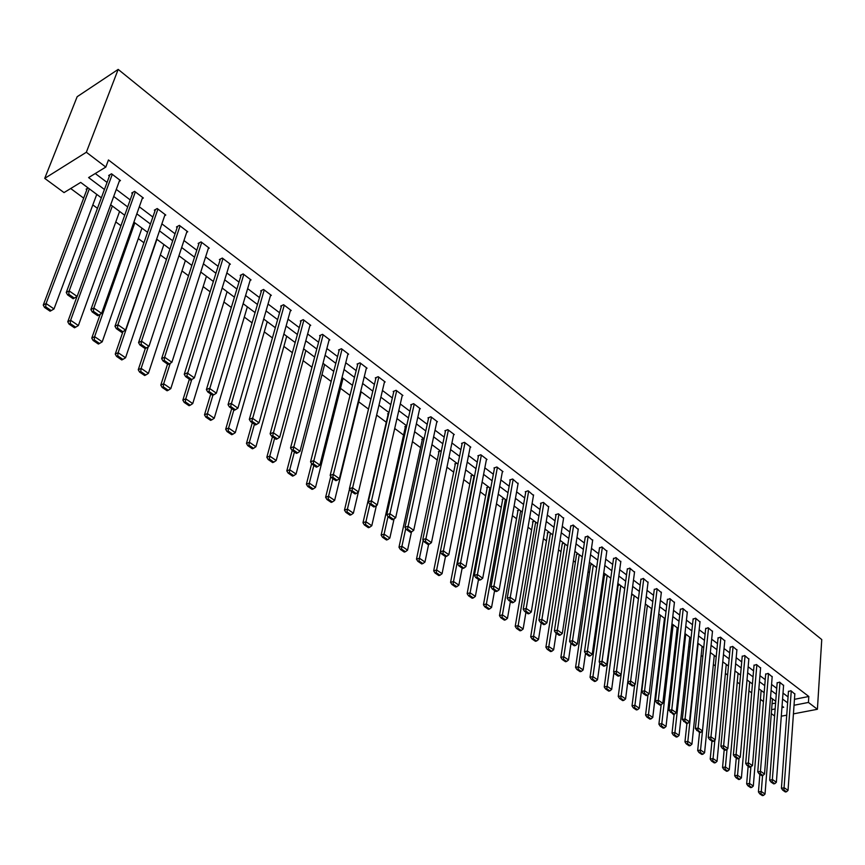 <?xml version="1.0" encoding="UTF-8"?>
<svg xmlns="http://www.w3.org/2000/svg" width="865" height="865" viewBox="0 0 865 865"><rect width="100%" height="100%" fill="white"/><g stroke="black" fill="none" stroke-linecap="round" stroke-linejoin="round"><path stroke-width="1.3" d="M101.356 197.826L80.705 182.407L64.032 192.592L44.721 178.374L77.158 96.707L118.181 69.395L821.75 639.57L817.403 709.278L808.429 702.445L808.818 696.487L108.46 159.96L105.811 167.075L88.608 177.585L104.449 189.489M774.597 716.025L771.299 713.593M70.692 188.516L83.667 198.128M92.825 204.908L97.453 208.335M115.791 221.927L120.938 225.733M138.303 238.589L143.936 242.762M160.349 254.926L166.448 259.435M181.964 270.929L188.516 275.773M203.156 286.618L210.13 291.786M223.927 302.004L231.312 307.475M244.298 317.087L252.072 322.85M264.279 331.89L272.432 337.923M283.882 346.411L292.392 352.704M303.118 360.651L311.962 367.203M321.985 374.632L331.165 381.433M340.518 388.353L350.011 395.381M358.705 401.825L368.501 409.08M376.643 415.103L386.277 422.239M394.71 428.489L403.577 435.052M412.443 441.626L420.574 447.638M429.851 454.514L437.268 460.007M446.956 467.187L453.671 472.16M463.748 479.621L469.803 484.097M480.248 491.839L485.654 495.84M496.456 503.841L501.235 507.377M512.383 515.637L516.556 518.73M528.028 527.228L531.618 529.888M543.415 538.625L546.442 540.863M558.541 549.826L561.017 551.654M573.409 560.834L575.355 562.272M588.038 571.668L589.465 572.727M602.418 582.318L603.348 583.01M663.39 627.471L664.071 627.979M676.171 636.943L677.176 637.689M688.756 646.263L690.086 647.247M701.147 655.443L702.791 656.654M713.365 664.482L715.29 665.92M725.389 673.392L727.606 675.035M737.24 682.171L739.737 684.02M748.917 690.821L751.685 692.865M760.422 699.342L763.46 701.591M772.067 703.753L775.602 703.061M659.227 614.355L658.687 614.485M646.231 604.646L645.214 604.916M633.029 594.796L631.515 595.196M619.621 584.783L618.032 585.648M605.997 574.609L604.408 575.495M592.157 564.272L590.568 565.18M578.09 553.773L576.512 554.703M563.796 543.101L562.218 544.042M549.264 532.256L547.221 532.872L547.696 533.218M534.494 521.217L532.451 521.855L532.927 522.211M519.476 510.004L517.432 510.653L517.908 511.02M504.198 498.608L502.154 499.267L502.651 499.635M488.671 487.006L486.617 487.687L487.125 488.065M472.863 475.209L470.82 475.912L471.328 476.291M456.796 463.207L454.741 463.932L455.26 464.321M440.436 451L438.393 451.735L438.912 452.136M423.796 438.577L421.742 439.334L422.282 439.734M406.637 426.013L404.809 426.704L405.35 427.115M388.763 413.384L387.563 413.859L388.125 414.27M111.098 205.102L110.396 205.513M88.111 187.943L86.111 189.143L86.857 189.695M95.258 173.519L107.065 182.429M116.288 189.403L130.193 199.912M139.319 206.8L152.856 217.029M161.874 223.84L175.054 233.799M183.975 240.535L196.798 250.223M205.621 256.894L218.11 266.323M226.846 272.918L239 282.109M247.639 288.64L259.489 297.582M268.031 304.037L279.568 312.752M288.023 319.142L299.268 327.64M307.637 333.966L318.59 342.237M326.873 348.498L337.555 356.564M345.751 362.749L356.153 370.609M364.273 376.751L374.415 384.406M382.449 390.483L392.342 397.954M400.3 403.966L409.945 411.243M417.817 417.2L427.224 424.304M435.03 430.197L444.199 437.128M451.93 442.967L460.872 449.724M468.527 455.509L477.253 462.105M484.843 467.835L493.353 474.258M500.867 479.934L509.171 486.217M516.61 491.839L524.72 497.959M532.094 503.538L540.009 509.507M547.318 515.032L555.038 520.86M562.282 526.331L569.808 532.029M576.998 537.457L584.351 543.004M591.465 548.388L598.645 553.805M605.695 559.136L612.712 564.434M619.708 569.721L626.541 574.89M633.483 580.123L640.165 585.173M647.042 590.363L653.562 595.293M660.373 600.451L666.753 605.262M673.511 610.366L679.739 615.069M686.442 620.129L692.519 624.725M699.169 629.752L705.105 634.229M711.69 639.213L717.496 643.592M724.037 648.534L729.703 652.816M736.191 657.714L741.727 661.898M748.16 666.764L753.566 670.851M759.946 675.673L765.233 679.663M771.569 684.442L776.727 688.345M783.009 693.092L788.058 696.898M794.459 699.32L808.818 696.487M794.827 694.054L790.902 690.713L788.448 691.546M783.582 685.513L779.603 682.107L777.138 682.972M772.164 676.841L768.131 673.381L765.666 674.257M760.584 668.029L756.486 664.525L754.031 665.423M748.83 659.098L744.679 655.529L742.213 656.449M736.894 650.026L732.677 646.404L730.211 647.344M724.773 640.814L720.502 637.137L718.037 638.1M712.479 631.472L708.132 627.731L705.667 628.714M699.98 621.978L695.579 618.172L693.114 619.178M687.297 612.334L682.82 608.473L680.366 609.501M674.408 602.548L669.867 598.612L667.412 599.672M661.325 592.601L656.708 588.6L654.254 589.681M648.026 582.491L643.344 578.426L640.889 579.528M634.51 572.219L629.763 568.089L627.298 569.224M620.778 561.796L615.956 557.59L613.501 558.747M606.83 551.189L601.921 546.918L599.467 548.096M592.644 540.409L587.659 536.062L585.205 537.273M578.22 529.456L573.16 525.023L570.716 526.266M563.558 518.319L558.412 513.81L555.492 514.707L555.968 515.075M548.648 506.987L543.415 502.403L540.495 503.322L540.982 503.69M533.478 495.472L528.169 490.79L525.25 491.753L525.736 492.12M518.059 483.751L512.653 478.994L509.734 479.967L510.231 480.345M502.36 471.836L502.976 471.63L496.878 466.981L493.947 467.987L494.456 468.376M486.389 459.704L487.027 459.488L480.821 454.763L477.88 455.79L478.399 456.19M470.138 447.367L470.798 447.14L464.473 442.329L461.542 443.388L462.072 443.788M453.606 434.814L454.276 434.565L447.843 429.667L444.902 430.759L445.443 431.17M436.771 422.034L437.452 421.774L430.9 416.789L427.97 417.903L428.521 418.314M419.622 409.015L420.336 408.745L413.665 403.663L410.724 404.809L411.286 405.242M402.171 395.759L402.895 395.478L396.105 390.31L393.175 391.488L393.737 391.921M384.395 382.276L385.141 381.962L378.221 376.697L375.291 377.908L375.864 378.351M366.284 368.522L367.052 368.198L360.013 362.846L357.072 364.079L357.667 364.533M347.827 354.531L348.627 354.185L341.448 348.725L338.518 349.99L339.112 350.455M329.024 340.259L329.857 339.891L322.537 334.333L319.607 335.642L320.223 336.107M309.865 325.727L310.719 325.337L303.258 319.661L300.339 321.012L300.955 321.477M290.326 310.903L291.213 310.492L283.612 304.707L280.693 306.091L281.32 306.578M270.41 295.808L271.329 295.365L263.576 289.461L260.657 290.889L261.306 291.386M250.104 280.401L251.045 279.936L243.141 273.924L240.232 275.384L240.892 275.881M229.387 264.701L230.371 264.203L222.305 258.062L219.396 259.565L220.067 260.084M208.249 248.688L209.276 248.147L201.048 241.886L198.139 243.433L198.831 243.952M186.689 232.35L187.748 231.766L179.347 225.376L176.46 226.976L177.163 227.506M164.674 215.677L165.777 215.05L157.214 208.53L154.327 210.173L155.04 210.714M142.195 198.669L143.363 197.999L134.616 191.338L131.74 193.025L132.464 193.576M119.251 181.304L120.473 180.58L111.531 173.779L108.666 175.508L109.412 176.082M105.811 167.075L86.349 152.251L118.181 69.395M86.349 152.251L44.721 178.374M781.928 707.613L783.69 707.278L782.047 706.056M775.732 701.331L770.542 697.46M764.173 692.703L758.865 688.745M752.442 683.955L747.014 679.89M740.537 675.068L734.98 670.905M728.46 666.039L722.762 661.79M716.188 656.881L710.349 652.524M703.721 647.571L697.752 643.117M691.07 638.121L684.961 633.558M678.214 628.531L671.954 623.86M665.153 618.778L658.752 613.999M651.896 608.874L645.333 603.975M638.413 598.807L631.688 593.79M624.714 588.589L617.837 583.442M610.798 578.188L603.748 572.922M596.645 567.624L589.422 562.239M582.264 556.887L574.868 551.362M567.635 545.966L560.055 540.311M552.767 534.862L544.993 529.066M537.641 523.574L529.683 517.627M522.255 512.08L514.102 505.993M506.598 500.403L498.24 494.153M490.682 488.509L482.108 482.108M474.474 476.41L465.684 469.846M455.39 463.705L433.679 570.857L436.63 569.981L457.974 464.083L448.967 457.369M441.182 451.552L431.949 444.664M424.088 438.793L414.627 431.721M406.68 425.796L396.97 418.541M388.958 412.562L379 405.123M370.901 399.079L360.683 391.445M352.498 385.347L342.021 377.518M333.76 371.345L323.002 363.311M314.655 357.083L303.615 348.844M295.181 342.54L283.85 334.085M275.319 327.716L263.695 319.034M255.078 312.6L243.141 303.691M234.426 297.182L222.164 288.034M213.363 281.46L200.777 272.053M191.868 265.414L178.936 255.759M169.94 249.034L156.651 239.118M147.547 232.317L133.902 222.132M124.69 215.255L110.666 204.778M771.612 709.635L775.148 708.943M781.29 716.198L786.728 715.16M793.432 713.874L817.403 709.278M794.038 705.256L808.429 702.445M113.715 196.452L127.674 206.94M136.832 213.828L150.424 224.035M159.484 230.847L172.708 240.784M181.672 247.509L194.538 257.186M203.405 263.847L215.936 273.264M224.705 279.849L236.902 289.018M245.574 295.538L257.467 304.469M266.042 310.913L277.622 319.618M286.11 325.997L297.398 334.474M305.788 340.778L316.785 349.038M325.099 355.288L335.815 363.332M344.043 369.517L354.477 377.367M362.63 383.487L372.804 391.131M380.87 397.197L390.785 404.647M398.776 410.648L408.453 417.914M416.357 423.861L425.785 430.943M433.614 436.825L442.815 443.745M450.568 449.573L459.542 456.309M467.23 462.083L475.977 468.657M483.589 474.377L492.12 480.789M499.667 486.454L507.993 492.715M515.464 498.327L523.585 504.436M530.991 509.993L538.917 515.951M546.248 521.465L553.989 527.282M561.255 532.743L568.813 538.419M576.014 543.826L583.388 549.372M590.525 554.735L597.726 560.142M604.808 565.461L611.836 570.738M618.843 576.014L625.709 581.172M632.661 586.394L639.365 591.422M646.252 596.612L652.794 601.521M659.627 606.657L666.018 611.458M672.797 616.55L679.036 621.243M685.761 626.292L691.849 630.866M698.52 635.883L704.467 640.349M711.084 645.322L716.89 649.691M723.454 654.61L729.13 658.881M735.628 663.769L741.175 667.931M747.63 672.786L753.047 676.852M759.448 681.663L764.746 685.642M771.093 690.421L776.273 694.303M782.566 699.039L787.626 702.834M794.849 693.708L788.037 790.383L784.317 787.799L781.419 788.264L782.728 790.156L785.334 791.962L786.49 791.778L783.885 789.972L782.728 790.156M788.469 691.2L781.419 788.264M791.259 690.984L783.885 789.972M786.49 791.778L788.037 790.383M759.859 774.326L758.443 791.94L761.297 791.486L762.562 775.516M772.445 698.888L765.028 794.038L763.492 795.422L760.876 793.638L759.73 793.821L762.357 795.605L763.492 795.422M760.876 793.638L761.297 791.486L765.028 794.038M759.73 793.821L758.443 791.94M783.604 685.156L776.37 782.274L772.596 779.646L769.677 780.122L770.996 782.036L773.645 783.863L774.802 783.679L772.164 781.841L770.996 782.036M777.17 682.615L769.677 780.122M779.971 682.388L772.164 781.841M774.802 783.679L776.37 782.274M772.196 676.473L764.519 774.034L760.681 771.375L757.762 771.861L759.081 773.786L761.773 775.646L762.941 775.451L760.249 773.591L759.081 773.786M765.698 673.9L757.762 771.861M768.498 673.662L760.249 773.591M762.941 775.451L764.519 774.034M748.149 766.217L746.657 783.917L749.512 783.441L750.874 767.104L748.16 765.211L746.992 765.406L749.717 767.298L752.485 765.676L760.616 667.661M761.146 690.454L753.307 786.036L751.75 787.431L749.09 785.625L747.944 785.809L750.604 787.615L751.75 787.431M749.09 785.625L749.512 783.441L753.307 786.036M747.944 785.809L746.657 783.917M736.266 757.978L734.688 775.764L737.553 775.289L739.045 758.27M749.685 681.89L741.402 777.916L739.824 779.311L737.121 777.473L735.985 777.667L738.678 779.506L739.824 779.311M737.121 777.473L737.553 775.289L741.402 777.916M735.985 777.667L734.688 775.764M754.053 665.044L745.673 763.481L748.593 762.973L752.485 765.676M756.864 664.807L748.16 765.211M745.673 763.481L746.992 765.406M748.863 658.719L740.267 757.189L736.32 754.442L733.379 754.961L734.709 756.907L737.477 758.821L738.656 758.616L735.877 756.691L734.709 756.907M742.246 656.07L733.379 754.961M745.057 655.821L735.877 756.691M738.656 758.616L740.267 757.189M736.926 649.637L727.865 748.571L723.843 745.771L720.902 746.311L722.232 748.268L725.054 750.215L726.222 749.998L723.41 748.052L722.232 748.268M730.255 646.955L720.902 746.311M733.066 646.696L723.41 748.052M726.222 749.998L727.865 748.571M724.2 749.631L722.545 767.493L725.411 766.995L727.033 749.295M738.05 673.197L729.314 769.666L727.725 771.072L724.978 769.212L723.832 769.407L726.578 771.277L727.725 771.072M724.978 769.212L725.411 766.995L729.314 769.666M723.832 769.407L722.545 767.493M711.949 741.143L710.208 759.102L713.074 758.583L714.847 740.159M726.243 664.385L717.053 761.297L715.431 762.714L712.652 760.822L711.506 761.027L714.285 762.919L715.431 762.714M712.652 760.822L713.074 758.583L717.053 761.297M711.506 761.027L710.208 759.102M699.515 732.525L697.677 750.571L700.553 750.041L710.381 652.545M714.263 655.443L704.586 752.799L702.953 754.215L700.131 752.291L698.974 752.507L701.807 754.431L702.953 754.215M700.131 752.291L700.553 750.041L704.586 752.799M698.974 752.507L697.677 750.571M724.816 640.424L715.258 739.813L711.181 736.969L708.23 737.531L709.56 739.488L712.425 741.467L713.603 741.251L710.738 739.261L709.56 739.488M718.08 637.7L708.23 737.531M720.891 637.44L710.738 739.261M713.603 741.251L715.258 739.813M686.918 723.486L684.961 741.91L687.837 741.37L698.152 643.419M702.099 646.36L691.935 744.16L690.281 745.587L687.416 743.64L686.259 743.857L689.124 745.803L690.281 745.587M687.416 743.64L687.837 741.37L691.935 744.16M686.259 743.857L684.961 741.91M712.511 631.061L702.456 730.914L698.304 728.027L695.352 728.6L699.59 732.59L700.78 732.363L697.871 730.341L696.693 730.568M705.71 628.304L695.352 728.6M708.532 628.033L697.871 730.341M700.78 732.363L702.456 730.914M674.127 714.22L672.029 733.12L674.927 732.558L685.75 634.153M689.74 637.137L679.079 735.391L677.414 736.829L674.495 734.839L673.338 735.066L676.257 737.056L677.414 736.829M674.495 734.839L674.927 732.558L679.079 735.391M673.338 735.066L672.029 733.12M700.023 621.557L689.448 721.875L685.231 718.945L682.28 719.539L686.561 723.562L687.751 723.324L684.799 721.28L683.61 721.518M693.157 618.767L682.28 719.539M695.979 618.486L684.799 721.28M687.751 723.324L689.448 721.875M661.163 704.737L658.903 724.178L661.801 723.605L673.154 624.746M677.209 627.774L666.028 726.492L664.331 727.93L661.368 725.908L660.211 726.146L663.174 728.157L664.331 727.93M661.368 725.908L661.801 723.605L666.028 726.492M660.211 726.146L658.903 724.178M687.34 611.912L676.225 712.695L671.943 709.711L668.98 710.316L673.316 714.393L674.505 714.144L671.51 712.068L670.321 712.306M680.409 609.079L668.98 710.316M683.242 608.787L671.51 712.068M674.505 714.144L676.225 712.695M648.015 694.8L645.571 715.096L648.469 714.512L660.352 615.188M664.482 618.27L652.761 717.442L651.053 718.891L648.036 716.836L646.879 717.074L649.885 719.118L651.053 718.891M648.036 716.836L648.469 714.512L652.761 717.442M646.879 717.074L645.571 715.096M674.462 602.105L662.795 703.353L658.438 700.336L655.475 700.953L656.816 702.953L659.865 705.072L661.055 704.824L658.005 702.704L656.816 702.953M667.456 599.229L655.475 700.953M670.288 598.937L658.005 702.704M661.055 704.824L662.795 703.353M634.683 684.712L632.023 705.872L634.921 705.267L647.366 605.489M651.55 608.614L639.289 708.24L637.548 709.7L634.488 707.613L633.331 707.862L636.391 709.938L637.548 709.7M634.488 707.613L634.921 705.267L639.289 708.24M633.331 707.862L632.023 705.872M661.379 592.147L649.139 693.871L644.717 690.8L641.744 691.438L643.084 693.449L646.187 695.601L647.377 695.341L644.274 693.189L643.084 693.449M654.308 589.227L641.744 691.438M657.14 588.924L644.274 693.189M647.377 695.341L649.139 693.871M634.575 571.754L618.248 696.498L621.157 695.871L634.164 595.639M640.943 579.074L625.59 698.898L623.838 700.358L620.724 698.25L619.556 698.498L622.67 700.607L623.838 700.358M620.724 698.25L621.157 695.871L625.59 698.898M619.556 698.498L618.248 696.498M648.08 582.037L635.256 684.226L630.769 681.101L627.785 681.761L629.136 683.783L632.283 685.967L633.472 685.707L630.326 683.523L629.136 683.783M643.776 578.761L630.326 683.523M633.472 685.707L635.256 684.226M618.086 585.194L604.246 686.972L607.165 686.323L620.756 585.627M613.934 672.44L611.674 689.405L609.89 690.876L606.733 688.724L605.565 688.973L608.722 691.124L609.89 690.876M606.733 688.724L607.165 686.323L611.674 689.405M605.565 688.973L604.246 686.972M627.363 568.748L613.599 671.921L616.583 671.24L621.146 674.419L619.34 675.911L616.14 673.684L614.939 673.954L618.151 676.181L619.34 675.911M630.196 568.424L616.14 673.684M613.599 671.921L614.939 673.954M604.473 575.03L590.027 677.284L592.936 676.625L607.144 575.463M599.856 662.958L597.52 679.749L595.726 681.22L592.514 679.036L591.346 679.306L594.558 681.49L595.726 681.22M592.514 679.036L592.936 676.625L597.52 679.749M591.346 679.306L590.027 677.284M620.843 561.309L606.808 664.45L602.159 661.228L599.164 661.92L600.515 663.963L603.77 666.223L604.97 665.942L601.716 663.682L600.515 663.963M613.566 558.26L599.164 661.92M616.399 557.925L601.716 663.682M604.97 665.942L606.808 664.45M590.644 564.704L575.56 667.445L578.48 666.764L593.304 565.126M585.529 653.335L583.14 669.942L581.312 671.413L578.047 669.196L576.879 669.467L580.145 671.683L581.312 671.413M578.047 669.196L578.48 666.764L583.14 669.942M576.879 669.467L575.56 667.445M606.895 550.702L592.211 654.318L587.486 651.031L584.491 651.745L585.843 653.799L589.162 656.102L590.352 655.811L587.043 653.518L585.843 653.799M599.542 547.599L584.491 651.745M602.375 547.253L587.043 653.518M590.352 655.811L592.211 654.318M576.587 554.205L560.855 657.432L563.775 656.73L579.236 554.627M570.976 643.506L568.521 659.963L566.662 661.444L563.342 659.184L562.174 659.465L565.494 661.725L566.662 661.444M563.342 659.184L563.775 656.73L568.521 659.963M562.174 659.465L560.855 657.432M592.72 539.911L577.377 644.003L572.565 640.662L569.57 641.408L570.922 643.474L574.295 645.798L575.495 645.506L572.122 643.171L570.922 643.474M585.291 536.765L569.57 641.408M588.124 536.408L572.122 643.171M575.495 645.506L577.377 644.003M562.293 543.544L545.902 647.247L548.832 646.523L564.942 543.955M556.217 633.288L553.643 649.81L551.773 651.302L548.388 649.01L547.221 649.301L550.594 651.594L551.773 651.302M548.388 649.01L548.832 646.523L553.643 649.81M547.221 649.301L545.902 647.247M578.296 528.937L562.282 633.515L557.384 630.12L554.389 630.877L555.741 632.953L559.168 635.332L560.369 635.029L556.941 632.65L555.741 632.953M570.792 525.736L554.389 630.877M573.625 525.379L556.941 632.65M560.369 635.029L562.282 633.515M547.783 532.699L530.688 636.899L533.619 636.153L550.421 533.11M541.198 622.887L538.517 639.495L536.624 640.997L533.186 638.651L532.007 638.954L535.446 641.289L536.624 640.997M533.186 638.651L533.619 636.153L538.517 639.495M532.007 638.954L530.688 636.899M563.645 517.789L546.918 622.843L541.944 619.383L538.938 620.173L540.29 622.259L543.782 624.671L544.982 624.368L541.501 621.946L540.29 622.259M556.054 514.534L538.938 620.173M558.887 514.167L541.501 621.946M544.982 624.368L546.918 622.843M533.013 521.682L515.216 626.368L518.146 625.6L535.651 522.082M525.931 612.312L523.141 628.996L521.206 630.509L517.713 628.131L516.546 628.433L520.038 630.812L521.206 630.509M517.713 628.131L518.146 625.6L523.141 628.996M516.546 628.433L515.216 626.368M548.734 506.447L531.294 611.988L526.223 608.463L523.217 609.274L524.579 611.371L528.126 613.836L529.337 613.512L525.779 611.047L524.579 611.371M541.079 503.149L523.217 609.274M543.901 502.77L525.779 611.047M529.337 613.512L531.294 611.988M518.005 510.469L499.473 615.653L502.414 614.864L520.633 510.88M510.393 601.553L507.485 618.324L505.528 619.837L501.981 617.415L500.803 617.729L504.36 620.14L505.528 619.837M501.981 617.415L502.414 614.864L507.485 618.324M500.803 617.729L499.473 615.653M533.575 494.91L515.389 600.937L510.231 597.358L507.225 598.191L508.588 600.299L512.199 602.797L513.399 602.473L509.788 599.964L508.588 600.299M525.833 491.558L507.225 598.191M528.666 491.169L509.788 599.964M513.399 602.473L515.389 600.937M502.749 499.073L483.459 604.743L486.4 603.932L505.365 499.473M494.585 590.6L491.558 607.457L489.579 608.971L485.968 606.516L484.789 606.83L488.401 609.295L489.579 608.971M485.968 606.516L486.4 603.932L491.558 607.457M484.789 606.83L483.459 604.743M518.157 483.178L499.202 589.692L493.958 586.048L490.942 586.902L492.304 589.022L495.98 591.563L497.191 591.227L493.504 588.676L492.304 589.022M510.339 479.761L490.942 586.902M513.161 479.372L493.504 588.676M497.191 591.227L499.202 589.692M487.233 487.492L467.154 593.649L470.106 592.817L489.839 487.882M478.507 579.463L475.361 596.396L473.35 597.92L469.663 595.423L468.484 595.747L472.171 598.256L473.35 597.92M469.663 595.423L470.106 592.817L475.361 596.396M468.484 595.747L467.154 593.649M502.468 471.241L482.724 578.242L477.383 574.522L474.366 575.409L475.728 577.539L479.47 580.134L480.68 579.788L476.939 577.193L475.728 577.539M494.564 467.77L474.366 575.409M497.386 467.37L476.939 577.193M480.68 579.788L482.724 578.242M471.447 475.696L450.568 582.361L453.509 581.496L474.042 476.085M462.137 568.132L458.861 585.151L456.828 586.675L453.076 584.124L451.898 584.47L455.65 587.021L456.828 586.675M453.076 584.124L453.509 581.496L458.861 585.151M451.898 584.47L450.568 582.361M486.508 459.099L465.943 566.586L460.504 562.801L457.488 563.71L458.85 565.851L462.667 568.489L463.867 568.132L460.061 565.494L458.85 565.851M478.529 455.574L457.488 563.71M481.34 455.163L460.061 565.494M463.867 568.132L465.943 566.586M445.475 556.595L442.069 573.69L440.004 575.225L436.187 572.63L435.009 572.987L438.825 575.582L440.004 575.225M436.187 572.63L436.63 569.981L442.069 573.69M435.009 572.987L433.679 570.857M470.268 446.74L448.859 554.714L443.312 550.864L440.296 551.794L441.669 553.946L445.551 556.638L446.751 556.271L442.869 553.578L441.669 553.946M462.202 443.15L440.296 551.794M465.002 442.729L442.869 553.578M446.751 556.271L448.859 554.714M439.052 451.498L416.487 559.158L419.428 558.249L423.18 540.279M428.608 544.409L424.975 562.034L422.888 563.569L418.995 560.931L417.817 561.288L421.709 563.937L422.888 563.569M418.995 560.931L419.428 558.249L424.975 562.034M417.817 561.288L416.487 559.158M453.736 434.154L431.462 542.625L425.807 538.7L422.79 539.663L424.153 541.825L428.11 544.561L429.321 544.182L425.364 541.447L424.153 541.825M445.583 430.511L422.79 539.663M448.373 430.078L425.364 541.447M429.321 544.182L431.462 542.625M422.423 439.085L398.981 547.242L401.922 546.302L405.75 528.558M411.47 531.91L407.566 550.151L405.447 551.708L401.49 549.015L400.311 549.383L404.269 552.075L405.447 551.708M401.49 549.015L401.922 546.302L407.566 550.151M400.311 549.383L398.981 547.242M436.911 421.352L413.73 530.299L407.977 526.309L404.961 527.293L406.323 529.477L410.356 532.267L411.567 531.878L407.534 529.077L406.323 529.477M428.662 417.644L404.961 527.293M431.451 417.2L407.534 529.077M411.567 531.878L413.73 530.299M405.501 426.445L381.151 535.1L384.092 534.138L387.996 516.632M394.072 518.903L389.845 538.062L387.682 539.619L383.66 536.873L382.481 537.251L386.504 539.998L387.682 539.619M383.66 536.873L384.092 534.138L389.845 538.062M382.481 537.251L381.151 535.1M419.774 408.323L395.673 517.757L389.812 513.68L386.785 514.697L388.158 516.892L392.256 519.735L393.467 519.335L389.358 516.481L388.158 516.892M411.448 404.539L386.785 514.697M414.216 404.096L389.358 516.481M393.467 519.335L395.673 517.757M388.288 413.578L362.986 522.73L365.927 521.736L369.95 504.284M376.383 505.593L371.788 525.736L369.593 527.304L365.495 524.504L364.316 524.904L368.414 527.693L369.593 527.304M365.495 524.504L365.927 521.736L371.788 525.736M364.316 524.904L362.986 522.73M402.333 395.046L377.259 504.965L371.29 500.813L368.274 501.862L369.636 504.068L373.821 506.966L375.032 506.544L370.847 503.646L369.636 504.068M393.91 391.185L368.274 501.862M396.678 390.742L370.847 503.646M375.032 506.544L377.259 504.965M349.536 489.006L344.475 510.134L347.416 509.117L351.601 491.579M358.38 492.012L353.385 513.183L351.168 514.751L346.984 511.907L345.805 512.318L349.99 515.162L351.168 514.751M346.984 511.907L347.416 509.117L353.385 513.183M345.805 512.318L344.475 510.134M384.568 381.53L358.499 491.925L352.412 487.698L349.395 488.779L350.768 490.996L355.028 493.947L356.239 493.526L351.969 490.563L350.768 490.996M376.048 377.594L349.395 488.779M378.805 377.14L351.969 490.563M356.239 493.526L358.499 491.925M330.776 476.453L325.618 497.299L328.559 496.24L332.906 478.626M361.148 391.802L334.636 500.392L332.387 501.97L328.127 499.073L326.948 499.494L331.209 502.392L332.387 501.97M328.127 499.073L328.559 496.24L334.636 500.392M326.948 499.494L325.618 497.299M366.468 367.755L339.383 478.648L333.176 474.334L330.16 475.447L331.522 477.664L335.869 480.68L337.08 480.237L332.733 477.221L331.522 477.664M357.861 363.754L330.16 475.447M360.597 363.289L332.733 477.221M337.08 480.237L339.383 478.648M311.649 463.672L306.394 484.216L309.335 483.135L313.844 465.424M343.048 378.286L315.53 487.363L313.249 488.941L308.902 485.989L307.724 486.422L312.07 489.374L313.249 488.941M308.902 485.989L309.335 483.135L315.53 487.363M307.724 486.422L306.394 484.216M348.033 353.731L319.888 465.1L313.552 460.699L310.546 461.845L311.908 464.083L316.341 467.154L317.542 466.7L313.108 463.629L311.908 464.083M339.329 349.644L310.546 461.845M342.053 349.179L313.108 463.629M317.542 466.7L319.888 465.1M292.208 450.438L286.802 470.874L289.732 469.76L294.424 451.973M324.624 364.522L296.057 474.074L293.732 475.664L289.31 472.647L288.132 473.09L292.565 476.107L293.732 475.664M289.31 472.647L289.732 469.76L296.057 474.074M288.132 473.09L286.802 470.874M329.241 339.437L300.004 451.281L293.538 446.794L290.532 447.973L291.894 450.222L296.414 453.357L297.625 452.892L293.094 449.757L291.894 450.222M320.439 335.263L290.532 447.973M323.142 334.798L293.094 449.757M297.625 452.892L300.004 451.281M272.443 436.749L266.831 457.282L269.761 456.125L274.627 438.263M305.842 350.509L276.205 460.526L273.848 462.126L269.329 459.045L268.15 459.51L272.67 462.58L273.848 462.126M269.329 459.045L269.761 456.125L276.205 460.526M268.15 459.51L266.831 457.282M310.103 324.862L279.719 437.193L273.135 432.608L270.129 433.83L271.491 436.09L276.097 439.29L277.308 438.804L272.691 435.603L271.491 436.09M301.193 320.612L270.129 433.83M303.885 320.137L272.691 435.603M277.308 438.804L279.719 437.193M252.277 422.79L246.46 443.41L249.38 442.231L254.429 424.282M286.715 336.226L255.954 446.718L253.553 448.319L248.947 445.183L247.779 445.648L252.385 448.784L253.553 448.319M248.947 445.183L249.38 442.231L255.954 446.718M247.779 445.648L246.46 443.41M290.586 310.016L259.024 422.812L252.31 418.141L249.304 419.395L250.666 421.666L255.37 424.931L256.57 424.434L251.866 421.168L250.666 421.666M281.579 305.669L249.304 419.395M284.25 305.194L251.866 421.168M256.57 424.434L259.024 422.812M231.723 408.55L225.679 429.267L228.598 428.045L233.842 410.021M267.22 321.672L235.302 432.619L232.869 434.23L228.165 431.029L226.998 431.516L231.701 434.717L232.869 434.23M228.165 431.029L228.598 428.045L235.302 432.619M226.998 431.516L225.679 429.267M270.68 294.879L237.918 408.139L231.052 403.382L228.057 404.669L229.42 406.95L234.22 410.28L235.421 409.772L230.62 406.442L229.42 406.95M261.587 290.435L228.057 404.669M264.225 289.959L230.62 406.442M235.421 409.772L237.918 408.139M210.757 394.029L204.486 414.843L207.395 413.589L212.92 395.208M247.347 306.826L214.239 418.249L211.763 419.86L206.973 416.606L205.805 417.103L210.595 420.358L211.763 419.86M206.973 416.606L207.395 413.589L214.239 418.249M205.805 417.103L204.486 414.843M250.396 279.438L216.369 393.175L209.362 388.309L206.378 389.639L207.73 391.932L212.639 395.327L213.828 394.808L208.93 391.402L207.73 391.932M241.194 274.897L206.378 389.639M243.8 274.421L208.93 391.402M213.828 394.808L216.369 393.175M189.359 379.216L182.861 400.117L185.759 398.819L191.738 379.551M227.084 291.71L192.744 403.587L190.224 405.209L185.337 401.879L184.169 402.387L189.067 405.717L190.224 405.209M185.337 401.879L185.759 398.819L192.744 403.587M184.169 402.387L182.861 400.117M229.701 263.684L194.365 377.886L187.218 372.923L184.245 374.296L185.597 376.599L190.603 380.07L191.792 379.53L186.786 376.059L185.597 376.599M220.391 259.057L184.245 374.296M222.975 258.581L186.786 376.059M191.792 379.53L194.365 377.886M167.54 364.1L160.782 385.098L163.68 383.757L170.221 363.343M206.432 276.281L170.805 388.623L168.253 390.245L163.258 386.85L162.101 387.379L167.096 390.775L168.253 390.245M163.258 386.85L163.68 383.757L170.805 388.623M162.101 387.379L160.782 385.098M208.584 247.628L171.908 362.284L164.61 357.213L161.636 358.629L162.988 360.943L168.102 364.489L169.291 363.927L164.177 360.381L162.988 360.943M199.177 242.881L161.636 358.629M201.729 242.405L164.61 357.213L164.177 360.381M169.291 363.927L171.908 362.284M145.32 348.476L138.259 369.755L141.146 368.382L148.304 346.757M185.37 260.56L148.423 373.345L145.817 374.978L140.725 371.507L139.568 372.058L144.66 375.518L145.817 374.978M140.725 371.507L141.146 368.382L148.423 373.345M139.568 372.058L138.259 369.755M187.045 231.236L148.975 346.346L141.514 341.167L138.562 342.627L139.903 344.951L145.125 348.573L146.304 348L141.082 344.378L139.903 344.951M177.541 226.381L138.562 342.627M180.05 225.916L141.514 341.167L141.082 344.378M146.304 348L148.975 346.346M122.949 331.652L115.25 354.099L118.127 352.682L156.9 239.302M163.874 244.514L125.555 357.753L122.917 359.386L117.705 355.839L116.559 356.402L121.76 359.948L122.917 359.386M117.705 355.839L118.127 352.682L125.555 357.753M116.559 356.402L115.25 354.099M165.074 214.509L125.544 330.062L117.921 324.775L114.98 326.278L116.31 328.624L121.651 332.322L122.83 331.717L117.499 328.019L116.31 328.624M155.451 209.535L114.98 326.278M157.927 209.081L117.921 324.775L117.499 328.019M122.83 331.717L125.544 330.062M100.199 314.276L91.766 338.107L94.631 336.647L134.832 222.824M141.957 228.144L102.211 341.826L99.518 343.459L94.209 339.848L93.063 340.421L98.372 344.043L99.518 343.459M94.209 339.848L94.631 336.647L102.211 341.826M93.063 340.421L91.766 338.107M142.628 197.436L101.605 313.433L93.82 308.026L90.879 309.573L92.22 311.93L97.669 315.703L98.848 315.098L93.388 311.314L92.22 311.93M132.918 192.333L90.879 309.573M135.34 191.889L93.82 308.026L93.388 311.314M98.848 315.098L101.605 313.433M77.007 296.511L67.762 321.769L70.616 320.266L112.309 206.011M119.586 211.438L78.369 325.554L75.633 327.197L70.206 323.499L69.059 324.105L74.487 327.792L75.633 327.197M70.206 323.499L70.616 320.266L78.369 325.554M69.059 324.105L67.762 321.769M119.727 180.006L77.136 296.436L69.178 290.91L66.259 292.511L67.589 294.879L73.157 298.739L74.325 298.101L68.757 294.241L67.589 294.879M109.898 174.762L66.259 292.511M112.277 174.352L69.178 290.91L68.757 294.241M74.325 298.101L77.136 296.436M87.343 188.397L43.25 305.086L46.094 303.529L89.333 188.851M96.75 194.387L54.008 308.935L51.219 310.589L45.672 306.805L44.537 307.432L50.084 311.195L51.219 310.589M45.672 306.805L46.094 303.529L54.008 308.935M44.537 307.432L43.25 305.086"/></g></svg>
